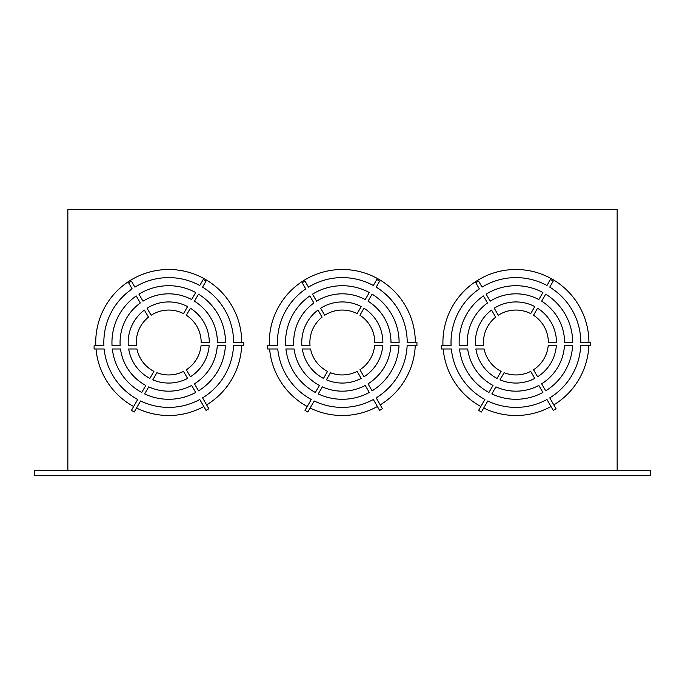 <?xml version="1.0" encoding="UTF-8"?>
<svg xmlns="http://www.w3.org/2000/svg" width="685" height="685" viewBox="0 0 685 685"><rect width="100%" height="100%" fill="white"/><g stroke="black" fill="none" stroke-linecap="round" stroke-linejoin="round"><path stroke-width="1.03" d="M324.716 315.246A32.443 32.443 0 0 1 357.116 313.627L361.183 306.589A40.561 40.561 0 0 0 320.649 308.216L324.716 315.246L320.649 308.216A40.561 40.561 0 0 1 361.183 306.589L357.116 313.627A32.443 32.443 0 0 0 324.716 315.246M359.933 315.246A32.443 32.443 0 0 1 374.772 342.5L382.881 342.5A40.561 40.561 0 0 0 363.992 308.216L359.933 315.246L363.992 308.216A40.561 40.561 0 0 1 382.881 342.5L374.772 342.5A32.443 32.443 0 0 0 359.933 315.246M357.116 371.373A32.443 32.443 0 0 1 330.495 372.717L326.402 379.807A40.561 40.561 0 0 0 361.183 378.411L357.116 371.373L361.183 378.411A40.561 40.561 0 0 1 326.402 379.807L330.495 372.717A32.443 32.443 0 0 0 357.116 371.373M327.524 371.373A32.443 32.443 0 0 1 310.528 348.99L302.282 348.99A40.561 40.561 0 0 0 323.466 378.411L327.524 371.373L323.466 378.411A40.561 40.561 0 0 1 302.282 348.99L310.528 348.99A32.443 32.443 0 0 0 327.524 371.373M310.04 345.745A32.443 32.443 0 0 1 322.07 317.155L317.977 310.065A40.561 40.561 0 0 0 301.888 345.745L310.04 345.745L301.888 345.745A40.561 40.561 0 0 1 317.977 310.065L322.07 317.155A32.443 32.443 0 0 0 310.04 345.745M498.303 315.246A32.443 32.443 0 0 1 530.712 313.627L534.771 306.589A40.561 40.561 0 0 0 494.245 308.216L498.303 315.246L494.245 308.216A40.561 40.561 0 0 1 534.771 306.589L530.712 313.627A32.443 32.443 0 0 0 498.303 315.246M533.521 315.246A32.443 32.443 0 0 1 548.36 342.5L556.477 342.5A40.561 40.561 0 0 0 537.579 308.216L533.521 315.246L537.579 308.216A40.561 40.561 0 0 1 556.477 342.5L548.36 342.5A32.443 32.443 0 0 0 533.521 315.246M548.197 345.745A32.443 32.443 0 0 1 533.521 369.754L537.579 376.784A40.561 40.561 0 0 0 556.34 345.745L548.197 345.745L556.34 345.745A40.561 40.561 0 0 1 537.579 376.784L533.521 369.754A32.443 32.443 0 0 0 548.197 345.745M530.712 371.373A32.443 32.443 0 0 1 504.091 372.717L499.999 379.807A40.561 40.561 0 0 0 534.771 378.411L530.712 371.373L534.771 378.411A40.561 40.561 0 0 1 499.999 379.807L504.091 372.717A32.443 32.443 0 0 0 530.712 371.373M483.627 345.745A32.443 32.443 0 0 1 495.657 317.155L491.565 310.065A40.561 40.561 0 0 0 475.484 345.745L483.627 345.745L475.484 345.745A40.561 40.561 0 0 1 491.565 310.065L495.657 317.155A32.443 32.443 0 0 0 483.627 345.745M399.107 342.5A56.786 56.786 0 0 0 372.109 294.156L368.05 301.186A48.669 48.669 0 0 1 390.989 342.5L399.107 342.5L390.989 342.5A48.669 48.669 0 0 0 368.05 301.186L372.109 294.156A56.786 56.786 0 0 1 399.107 342.5M369.292 292.529A56.786 56.786 0 0 0 312.54 294.156L316.59 301.186A48.669 48.669 0 0 1 365.242 299.559L369.292 292.529L365.242 299.559A48.669 48.669 0 0 0 316.59 301.186L312.54 294.156A56.786 56.786 0 0 1 369.292 292.529M309.817 295.937A56.786 56.786 0 0 0 285.628 345.745L293.762 345.745A48.669 48.669 0 0 1 313.893 302.993L309.817 295.937L313.893 302.993A48.669 48.669 0 0 0 293.762 345.745L285.628 345.745A56.786 56.786 0 0 1 309.817 295.937M285.91 348.99A56.786 56.786 0 0 0 315.348 392.471L319.407 385.441A48.669 48.669 0 0 1 294.088 348.99L285.91 348.99L294.088 348.99A48.669 48.669 0 0 0 319.407 385.441L315.348 392.471A56.786 56.786 0 0 1 285.91 348.99M359.933 369.754L363.992 376.784A40.561 40.561 0 0 0 382.752 345.745L374.609 345.745L382.752 345.745A40.561 40.561 0 0 1 363.992 376.784L359.933 369.754A32.443 32.443 0 0 0 374.609 345.745M365.242 385.441A48.669 48.669 0 0 1 322.327 386.871L318.251 393.926A56.786 56.786 0 0 0 369.292 392.471L365.242 385.441L369.292 392.471A56.786 56.786 0 0 1 318.251 393.926L322.327 386.871A48.669 48.669 0 0 0 365.242 385.441M372.109 390.844A56.786 56.786 0 0 0 399.012 345.745L390.887 345.745L399.012 345.745A56.786 56.786 0 0 1 372.109 390.844L368.05 383.814L372.109 390.844M373.351 399.492A64.895 64.895 0 0 1 314.184 400.973L310.117 408.02A73.004 73.004 0 0 0 377.409 406.522L373.351 399.492L379.636 410.375L382.444 408.757L376.159 397.874A64.895 64.895 0 0 0 407.138 345.745A64.895 64.895 0 0 1 376.159 397.874L380.218 404.895A73.004 73.004 0 0 0 415.256 345.745L407.138 345.745L416.951 345.745L416.951 342.5L407.215 342.5A64.895 64.895 0 0 0 376.159 287.126A64.895 64.895 0 0 1 407.215 342.5L415.324 342.5A73.004 73.004 0 0 0 342.32 269.496A73.004 73.004 0 0 0 269.385 345.745L277.511 345.745A64.895 64.895 0 0 1 305.75 288.89A64.895 64.895 0 0 0 277.511 345.745L267.689 345.745L267.689 348.99L277.75 348.99A64.895 64.895 0 0 0 311.29 399.492A64.895 64.895 0 0 1 277.75 348.99L269.607 348.99A73.004 73.004 0 0 0 307.231 406.522L311.29 399.492L305.005 410.375L307.813 412.002L314.184 400.973A64.895 64.895 0 0 0 373.351 399.492M308.481 287.126A64.895 64.895 0 0 1 373.351 285.508A64.895 64.895 0 0 0 308.481 287.126L305.005 281.115L302.196 282.734L305.75 288.89M376.159 287.126L379.636 281.115L376.827 279.489L373.351 285.508M368.05 383.814A48.669 48.669 0 0 0 390.887 345.745M34.25 475.356L650.75 475.356L650.75 470.492L34.25 470.492L34.25 475.356M572.694 342.5A56.786 56.786 0 0 0 545.697 294.156L541.638 301.186A48.669 48.669 0 0 1 564.586 342.5L572.694 342.5L564.586 342.5A48.669 48.669 0 0 0 541.638 301.186L545.697 294.156A56.786 56.786 0 0 1 572.694 342.5M542.888 292.529A56.786 56.786 0 0 0 486.127 294.156L490.186 301.186A48.669 48.669 0 0 1 538.83 299.559L542.888 292.529L538.83 299.559A48.669 48.669 0 0 0 490.186 301.186L486.127 294.156A56.786 56.786 0 0 1 542.888 292.529M483.413 295.937A56.786 56.786 0 0 0 459.224 345.745L467.35 345.745A48.669 48.669 0 0 1 487.489 302.993L483.413 295.937L487.489 302.993A48.669 48.669 0 0 0 467.35 345.745L459.224 345.745A56.786 56.786 0 0 1 483.413 295.937M459.507 348.99A56.786 56.786 0 0 0 488.936 392.471L492.994 385.441A48.669 48.669 0 0 1 467.675 348.99L459.507 348.99L467.675 348.99A48.669 48.669 0 0 0 492.994 385.441L488.936 392.471A56.786 56.786 0 0 1 459.507 348.99M484.124 348.99L475.878 348.99A40.561 40.561 0 0 0 497.053 378.411L501.12 371.373L497.053 378.411A40.561 40.561 0 0 1 475.878 348.99L484.124 348.99A32.443 32.443 0 0 0 501.12 371.373M538.83 385.441A48.669 48.669 0 0 1 495.914 386.871L491.839 393.926A56.786 56.786 0 0 0 542.888 392.471L538.83 385.441L542.888 392.471A56.786 56.786 0 0 1 491.839 393.926L495.914 386.871A48.669 48.669 0 0 0 538.83 385.441M545.697 390.844A56.786 56.786 0 0 0 572.609 345.745L564.474 345.745A48.669 48.669 0 0 1 541.638 383.814L545.697 390.844L541.638 383.814A48.669 48.669 0 0 0 564.474 345.745L572.609 345.745A56.786 56.786 0 0 1 545.697 390.844M546.947 399.492A64.895 64.895 0 0 1 487.771 400.973L483.704 408.02A73.004 73.004 0 0 0 551.005 406.522L546.947 399.492L553.232 410.375L556.04 408.757L549.755 397.874A64.895 64.895 0 0 0 580.726 345.745L590.547 345.745L590.547 342.5L580.812 342.5A64.895 64.895 0 0 0 549.755 287.126A64.895 64.895 0 0 1 580.812 342.5L588.92 342.5A73.004 73.004 0 0 0 515.916 269.496A73.004 73.004 0 0 0 442.981 345.745L451.098 345.745A64.895 64.895 0 0 1 479.346 288.89A64.895 64.895 0 0 0 451.098 345.745L441.286 345.745L441.286 348.99L451.346 348.99A64.895 64.895 0 0 0 484.886 399.492A64.895 64.895 0 0 1 451.346 348.99L443.195 348.99A73.004 73.004 0 0 0 480.827 406.522L484.886 399.492L478.601 410.375L481.409 412.002L487.771 400.973A64.895 64.895 0 0 0 546.947 399.492M482.069 287.126A64.895 64.895 0 0 1 546.947 285.508A64.895 64.895 0 0 0 482.069 287.126L478.601 281.115L475.792 282.734L479.346 288.89M549.755 287.126L553.232 281.115L550.423 279.489L546.947 285.508M549.755 397.874L553.814 404.895A73.004 73.004 0 0 0 588.852 345.745L580.726 345.745M617.151 470.492L617.151 209.644L67.849 209.644L67.849 470.492M225.511 342.5A56.786 56.786 0 0 0 198.513 294.156L194.454 301.186A48.669 48.669 0 0 1 217.402 342.5L225.511 342.5L217.402 342.5A48.669 48.669 0 0 0 194.454 301.186L198.513 294.156A56.786 56.786 0 0 1 225.511 342.5M195.704 292.529A56.786 56.786 0 0 0 138.944 294.156L143.002 301.186A48.669 48.669 0 0 1 191.646 299.559L195.704 292.529L191.646 299.559A48.669 48.669 0 0 0 143.002 301.186L138.944 294.156A56.786 56.786 0 0 1 195.704 292.529M136.229 295.937A56.786 56.786 0 0 0 112.04 345.745L120.166 345.745A48.669 48.669 0 0 1 140.297 302.993L136.229 295.937L140.297 302.993A48.669 48.669 0 0 0 120.166 345.745L112.04 345.745A56.786 56.786 0 0 1 136.229 295.937M209.285 342.5A40.561 40.561 0 0 0 190.396 308.216L186.337 315.246A32.443 32.443 0 0 1 201.176 342.5L209.285 342.5L201.176 342.5A32.443 32.443 0 0 0 186.337 315.246L190.396 308.216A40.561 40.561 0 0 1 209.285 342.5M187.587 306.589A40.561 40.561 0 0 0 147.061 308.216L151.12 315.246A32.443 32.443 0 0 1 183.529 313.627L187.587 306.589L183.529 313.627A32.443 32.443 0 0 0 151.12 315.246L147.061 308.216A40.561 40.561 0 0 1 187.587 306.589M128.694 348.99A40.561 40.561 0 0 0 149.869 378.411L153.928 371.373A32.443 32.443 0 0 1 136.94 348.99L128.694 348.99L136.94 348.99A32.443 32.443 0 0 0 153.928 371.373L149.869 378.411A40.561 40.561 0 0 1 128.694 348.99M152.806 379.807A40.561 40.561 0 0 0 187.587 378.411L183.529 371.373A32.443 32.443 0 0 1 156.899 372.717L152.806 379.807L156.899 372.717A32.443 32.443 0 0 0 183.529 371.373L187.587 378.411A40.561 40.561 0 0 1 152.806 379.807M190.396 376.784A40.561 40.561 0 0 0 209.156 345.745L201.013 345.745A32.443 32.443 0 0 1 186.337 369.754L190.396 376.784L186.337 369.754A32.443 32.443 0 0 0 201.013 345.745L209.156 345.745A40.561 40.561 0 0 1 190.396 376.784M145.811 385.441A48.669 48.669 0 0 1 120.491 348.99L112.314 348.99A56.786 56.786 0 0 0 141.752 392.471L145.811 385.441L141.752 392.471A56.786 56.786 0 0 1 112.314 348.99L120.491 348.99A48.669 48.669 0 0 0 145.811 385.441M144.655 393.926A56.786 56.786 0 0 0 195.704 392.471L191.646 385.441L195.704 392.471A56.786 56.786 0 0 1 144.655 393.926L148.731 386.871L144.655 393.926M198.513 390.844A56.786 56.786 0 0 0 225.416 345.745L217.291 345.745L225.416 345.745A56.786 56.786 0 0 1 198.513 390.844L194.454 383.814L198.513 390.844M199.763 399.492A64.895 64.895 0 0 1 140.588 400.973L136.52 408.02A73.004 73.004 0 0 0 203.813 406.522L199.763 399.492L206.039 410.375L208.856 408.757L202.572 397.874L206.63 404.895A73.004 73.004 0 0 0 241.659 345.745L233.542 345.745A64.895 64.895 0 0 1 202.572 397.874A64.895 64.895 0 0 0 233.542 345.745L243.355 345.745L243.355 342.5L233.619 342.5L241.736 342.5A73.004 73.004 0 0 0 168.724 269.496A73.004 73.004 0 0 0 95.797 345.745L103.914 345.745A64.895 64.895 0 0 1 132.154 288.89A64.895 64.895 0 0 0 103.914 345.745L94.102 345.745L94.102 348.99L104.154 348.99L96.011 348.99A73.004 73.004 0 0 0 133.635 406.522L137.694 399.492A64.895 64.895 0 0 1 104.154 348.99A64.895 64.895 0 0 0 137.694 399.492L131.417 410.375L134.226 412.002L140.588 400.973A64.895 64.895 0 0 0 199.763 399.492M134.885 287.126A64.895 64.895 0 0 1 199.763 285.508A64.895 64.895 0 0 0 134.885 287.126L131.417 281.115L128.6 282.734L132.154 288.89M202.572 287.126A64.895 64.895 0 0 1 233.619 342.5A64.895 64.895 0 0 0 202.572 287.126L206.039 281.115L203.231 279.489L199.763 285.508M128.172 342.5A40.561 40.561 0 0 0 128.3 345.745L136.443 345.745A32.443 32.443 0 0 1 148.474 317.155L144.381 310.065A40.561 40.561 0 0 0 128.172 342.5A40.561 40.561 0 0 1 144.381 310.065L148.474 317.155A32.443 32.443 0 0 0 136.443 345.745L128.3 345.745A40.561 40.561 0 0 1 128.172 342.5M194.454 383.814A48.669 48.669 0 0 0 217.291 345.745M148.731 386.871A48.669 48.669 0 0 0 191.646 385.441"/></g></svg>
